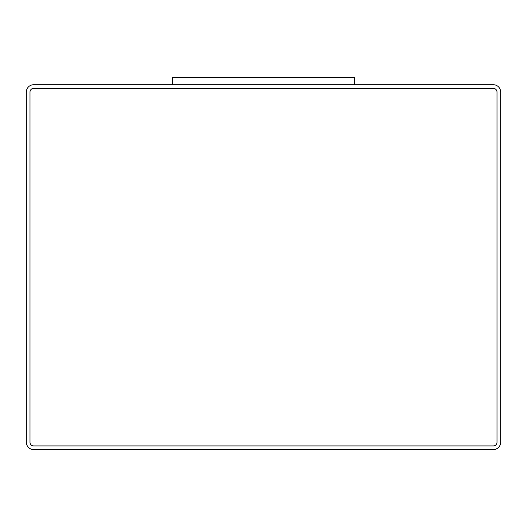 <?xml version="1.0" encoding="UTF-8"?>
<svg xmlns="http://www.w3.org/2000/svg" width="527" height="527" viewBox="0 0 527 527"><rect width="100%" height="100%" fill="white"/><g stroke="black" fill="none" stroke-linecap="round" stroke-linejoin="round"><path stroke-width="0.79" d="M493.351 84.728L33.649 84.728A7.299 7.299 0 0 0 26.35 92.021L26.35 442.272A7.299 7.299 0 0 0 33.649 449.571L493.351 449.571A7.299 7.299 0 0 0 500.65 442.272L500.65 92.021A7.299 7.299 0 0 0 493.351 84.728M354.711 84.728L354.711 77.429L172.289 77.429L172.289 84.728M29.999 442.272A3.649 3.649 0 0 0 33.649 445.921L493.351 445.921A3.649 3.649 0 0 0 497.001 442.272L497.001 92.021A3.649 3.649 0 0 0 493.351 88.371L33.649 88.371A3.649 3.649 0 0 0 29.999 92.021L29.999 442.272"/></g></svg>
